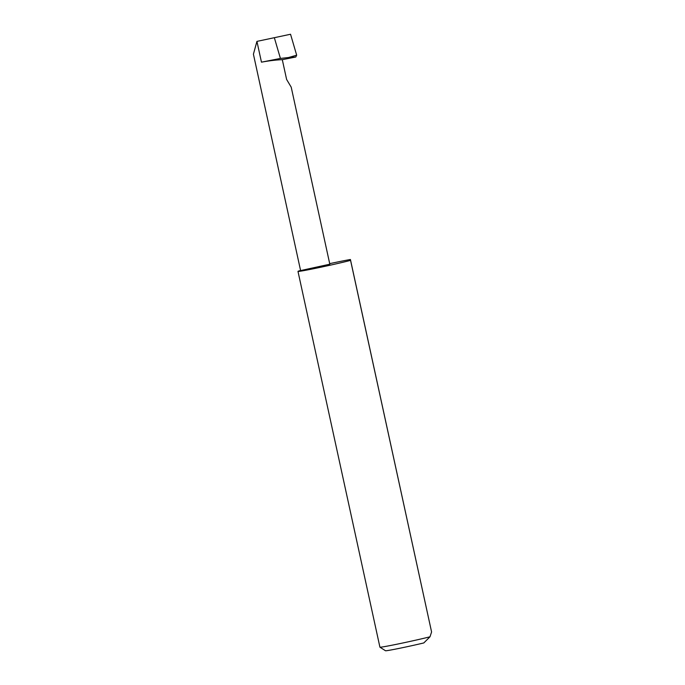<?xml version="1.0" encoding="UTF-8"?>
<svg xmlns="http://www.w3.org/2000/svg" width="685" height="685" viewBox="0 0 685 685"><rect width="100%" height="100%" fill="white"/><g stroke="black" fill="none" stroke-linecap="round" stroke-linejoin="round"><path stroke-width="1.03" d="M300.569 270.472A29.207 0.813 -12.3 0 0 297.984 271.388L379.918 647.162A29.207 0.813 -12.3 0 0 379.935 647.188A29.207 0.813 -12.3 0 0 398.918 643.806A29.207 0.813 -12.3 0 0 429.992 636.802L431.584 631.972L350.42 259.504A29.207 0.813 -12.3 0 0 329.69 263.648M297.984 271.388A29.207 0.813 -12.3 0 0 317.866 267.844A29.207 0.813 -12.3 0 0 349.71 260.6A29.207 0.813 -12.3 0 0 350.566 260.377L431.584 631.972M286.613 79.451L291.219 87.183L329.819 264.204L300.595 270.584L253.416 54.192L256.935 41.391L290.543 34.25L296.673 55.177L295.783 57.018L282.297 59.672L286.613 79.451M274.411 37.949L280.413 58.43L288.522 57.531L296.673 55.177M282.297 59.672C276.141 59.912 269.188 60.742 261.464 62.164L256.935 41.391L290.543 34.25M350.42 259.504L350.566 260.377M429.992 636.802L423.809 642.941A24.532 0.685 167.7 0 1 399.081 648.395A24.532 0.685 167.7 0 1 385.492 650.75L379.935 647.188M280.413 58.43L261.464 62.164M295.783 57.018L288.522 57.531"/></g></svg>
